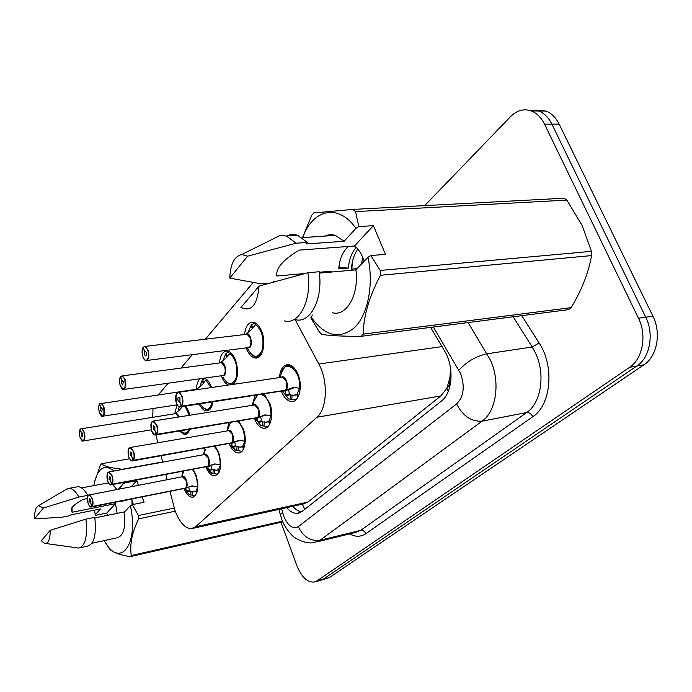 <?xml version="1.0" encoding="UTF-8"?>
<svg xmlns="http://www.w3.org/2000/svg" width="692" height="692" viewBox="0 0 692 692"><rect width="100%" height="100%" fill="white"/><g stroke="black" fill="none" stroke-linecap="round" stroke-linejoin="round"><path stroke-width="1.04" d="M196.312 389.293C196.615 384.181 197.921 380.661 200.248 378.723M204.564 378.117C207.306 379.294 209.572 382.261 211.363 387.018L211.536 387.52M228.395 385.063C225.523 383.792 223.196 380.764 221.388 375.998L221.302 375.765M219.52 362.945C220.307 355.013 222.936 351.052 227.383 351.078C230.695 351.718 233.438 354.814 235.617 360.359C238.792 371.111 238.022 379.104 233.325 384.345M244.527 334.539C245.548 326.157 248.506 322.074 253.402 322.273C256.801 323.026 259.595 326.131 261.792 331.598C266.593 343.37 262.363 359.529 255.08 357.98C251.542 357.297 248.653 354.131 246.43 348.483L246.205 347.86M174.713 413.781L177.065 404.855M185.897 406.083L188.804 411.792L189.798 415.252M203.664 454.705L204.728 448.035M215.229 446.167L218.836 452.853C222.184 465.924 220.722 473.613 214.434 475.914C211.112 475.646 208.257 472.671 205.887 466.979M227.037 430.943L228.801 422.803M238.714 421.151L243.281 428.789C247.485 439.619 244.458 453.606 238.186 452.983C234.649 452.629 231.664 449.523 229.234 443.676M252.199 405.322L255.158 395.426M263.669 394.12L269.646 402.839C274.196 414.223 270.615 429.161 263.73 428.27C259.958 427.803 256.836 424.559 254.353 418.548M279.386 377.624C280.321 368.94 283.4 364.615 288.633 364.641C292.5 365.35 295.674 368.724 298.157 374.77C303.105 386.776 298.858 402.796 291.245 401.568C287.241 400.953 283.98 397.563 281.454 391.378M181.918 476.407L182.524 471.382M193.198 469.366L196.113 475.231C199.279 487.661 198.007 495.005 192.29 497.254C189.21 497.072 186.52 494.27 184.219 488.855M170.016 491.45L174.877 510.082C179.289 522.105 184.729 528.316 191.208 528.705L195.585 526.785L316.901 417.259C327.195 408.834 328.337 380.955 318.839 364.018L295.173 319.643M449.878 377.841L446.798 388.489C449.342 386.179 450.371 382.633 449.878 377.841L450.656 368.966M193.25 528.255L303.07 504.061L307.923 502.089L440.821 395.954L446.478 388.748M155.916 434.957L157.863 442.768M161.124 455.803L162.707 462.152M165.795 474.539L167.075 479.651M153.019 408.522L152.742 417.233M253.177 282.518L205.325 339.21M192.246 354.702L180.949 368.083M168.173 383.221L158.381 394.812M273.945 281.895L273.513 281.445L272.847 282.198M212.989 401.914C211.968 407.856 209.754 410.84 206.372 410.884C203.656 410.564 201.26 408.28 199.166 404.042M189.712 429.317C188.544 432.829 186.797 434.576 184.479 434.567L179.358 431.047M424.706 205.619L510.523 116.663C516.889 110.313 523.835 108.41 531.344 110.954C536.836 113.125 541.231 117.528 544.543 124.162L638.482 318.251L645.74 317.221C654.355 334.106 649.866 357.747 636.839 366.025L323.25 579.204L320.258 580.432L323.25 579.204L636.839 366.025C649.866 357.747 654.355 334.106 645.74 317.221L551.879 124.145L645.74 317.221L652.928 316.209C661.526 332.999 657.019 356.527 643.967 364.779L329.409 577.561L321.503 580.104M528.93 110.227L538.679 110.997C544.172 113.151 548.574 117.536 551.879 124.145C548.574 117.536 544.172 113.151 538.679 110.997L528.93 110.227M536.213 110.262L545.936 111.031C551.438 113.185 555.84 117.545 559.145 124.119L652.928 316.209M286.626 507.686C290.156 511.682 293.771 513.568 297.465 513.343L302.093 511.449L441.384 401.101C452.62 392.987 454.436 366.803 444.619 351.034L430.632 327.385M301.496 511.881C298.46 511.371 295.536 509.52 292.733 506.345M638.482 318.251C647.098 335.222 642.643 358.975 629.634 367.288L317.048 580.856L314.064 582.084C307.153 582.396 301.392 576.86 296.79 565.468L280.987 522.278M195.317 495.671L189.383 494.771L186.857 491.882L185.551 488.197L188.449 487.462M185.69 488.007L192.056 485.888L197.402 486.761C197.497 479.833 195.845 474.081 192.445 469.513M91.612 506.968L185.551 488.197M88.074 495.472L89.337 494.529L92.304 498.448C93.282 501.994 93.238 504.684 92.183 506.509L91.924 506.354C92.944 504.589 92.987 501.994 92.036 498.56C88.412 492.868 87.088 494.373 88.066 503.084C89.207 506.25 90.436 507.4 91.742 506.553L90.704 502.79M92.183 506.509L185.681 488.016C186.883 486.242 186.996 483.665 186.001 480.3L182.333 476.727L182.835 476.632C186.2 478.708 187.255 482.359 185.984 487.592M91.742 506.553L185.482 488.206M90.626 502.799L89.355 501.613L89.735 498.742L90.73 500.048L90.687 502.738L91.924 506.354M196.9 492.799L196.147 490.775L197.8 486.805M186.001 480.3C184.937 477.765 183.882 476.546 182.835 476.632L88.187 495.169C87.633 494.65 86.898 499.953 88.048 503.11C89.233 506.008 90.271 507.322 91.18 507.054L90.107 506.561M188.622 487.592L190.11 491.233L194.115 491.778L196.243 491.043M196.571 493.63L195.767 491.138M185.75 487.998L193.007 485.931M182.316 406.637L179.747 409.759L175.085 413.721M80.272 429.118L81.414 432.803L81.95 432.716M176.875 414.136L178.666 417.025L175.742 413.626L175.171 413.712M81.414 432.803L82.677 433.884L82.244 436.851L81.327 435.623L81.353 432.881L82.028 432.777M185.214 433.426L188.224 432.076L189.132 430.848M188.224 432.076L185.231 433.417L181.278 431.609M181.356 407.925L180.949 406.844M181.512 406.758L181.728 407.424M178.052 411.057L179.211 406.801M81.353 432.881L80.134 429.334C79.139 431.254 79.113 433.893 80.038 437.266C83.637 442.724 84.952 441.046 83.974 432.223C82.815 429.101 81.595 428.063 80.307 429.109L81.483 428.426L84.242 432.102C85.453 437.257 85.021 440.233 82.945 441.012L81.916 440.484M212.02 473.518L208.422 469.6L207.816 466.745L210.723 465.69M207.911 466.209L214.65 463.951L220.713 464.877M111.386 484.798L207.764 466.417M107.658 472.939L109.102 471.883L112.182 475.862C113.211 479.53 113.151 482.341 112.009 484.279L111.741 484.123C112.848 482.246 112.9 479.53 111.914 475.984C108.056 470.179 106.629 471.806 107.623 480.853C108.843 484.115 110.149 485.274 111.55 484.331L110.46 480.447M112.009 484.279L207.911 466.218C209.209 464.332 209.339 461.651 208.292 458.173L205.005 454.462L204.408 454.566M111.55 484.331L206.744 466.443M110.374 480.464L109.025 479.271L109.466 476.26L110.495 477.584L110.443 480.386L111.741 484.123M217.79 474.279L212.928 473.354L213.188 469.574L216.362 470.266L218.784 469.444M212.037 473.527L212.928 473.354M219.511 471.347L218.672 469.159L220.48 464.877M208.292 458.173C207.211 455.647 206.121 454.402 205.005 454.462C208.526 456.582 209.615 460.344 208.257 465.733M210.913 465.828L211.674 468.986L212.297 469.747L213.188 469.574M219.139 472.195L218.265 469.548M207.981 466.209L215.653 464.003M235.842 450.596L232.183 446.444L231.682 443.356L234.666 442.283M128.781 448.641L130.442 447.456L133.643 451.487C134.732 455.284 134.646 458.225 133.409 460.301L231.811 442.793L238.956 440.354L245.53 441.262M132.717 460.863L231.647 443.01M133.409 460.301L133.132 460.137C134.326 458.13 134.404 455.284 133.357 451.617C129.248 445.7 127.7 447.447 128.729 456.876C130.01 460.232 131.411 461.4 132.925 460.362L131.774 456.339M231.811 442.793C233.204 440.778 233.36 437.984 232.261 434.386L228.862 430.632L228.144 430.753L228.862 430.632C232.538 432.803 233.654 436.669 232.209 442.223M132.925 460.362L230.592 443.01M131.688 456.357L130.234 455.163L130.762 451.997L131.835 453.346L131.757 456.279L133.132 460.137M239.294 421.757L238.61 421.168M241.94 451.288L236.75 450.44L237.053 446.496L240.228 447.153L243.013 446.236M235.842 450.604L236.75 450.44M243.809 448.278L242.883 445.925L244.864 441.288M232.261 434.394L228.862 430.632L130.442 447.456L128.946 448.252C127.856 449.774 127.778 452.654 128.712 456.91C129.966 459.799 131.091 461.149 132.085 460.984L130.771 460.31M234.873 442.43L235.522 445.847L236.145 446.66L237.053 446.496M243.402 449.16L242.451 446.34M231.881 442.776L240.012 440.432M267.942 426.506L260.798 425.649L257.796 421.497L257.398 417.769L260.469 417.051M257.58 417.527L265.174 414.906L271.662 415.866M155.812 434.974L257.398 417.769M151.635 422.354L153.563 421.013L156.876 425.096C158.018 429.031 157.923 432.119 156.565 434.342L156.28 434.169C157.586 432.016 157.681 429.04 156.574 425.234C152.179 419.205 150.51 421.099 151.557 430.934C152.923 434.403 154.42 435.562 156.063 434.412L154.844 430.251M156.565 434.342L257.571 417.536C259.085 415.39 259.266 412.458 258.107 408.747L254.604 404.941L253.713 405.079L254.604 404.941C258.427 407.181 259.578 411.152 258.038 416.869M156.063 434.412L257.32 417.778M154.749 430.268L153.191 429.075L153.814 425.744L154.921 427.111L154.818 430.19L156.28 434.169M265.936 396.239L263.09 394.206M270.001 423.409L268.98 420.883L271.152 415.849M258.107 408.747L254.604 404.941L253.739 405.079M260.694 417.224L261.835 421.791L265.901 422.258L269.119 421.229M269.543 424.326L268.513 421.333M257.649 417.527L266.282 415.01M296.046 399.742L288.486 398.955L285.476 394.526L285.225 390.487L288.356 389.778M285.433 390.227L293.546 387.399L300.25 388.368M180.88 406.853L285.225 390.487M176.434 393.826L178.7 392.312L182.108 396.438C183.319 400.521 183.19 403.756 181.719 406.152L181.416 405.97C182.844 403.652 182.965 400.521 181.797 396.577C179.003 388.177 173.329 394.76 176.339 402.779C177.792 406.36 179.401 407.51 181.183 406.239L179.894 401.931M181.719 406.152L285.424 390.227C287.068 387.927 287.275 384.856 286.047 381.015L282.457 377.175L281.359 377.33L282.448 377.175C286.427 379.484 287.604 383.576 285.978 389.44M181.183 406.239L284.109 390.435M179.782 401.948L179.254 402.138L178.112 400.755C177.61 398.687 177.861 397.511 178.856 397.243L179.998 398.618L179.868 401.853L181.416 405.97M294.844 368.758L289.654 365.653L287.102 365.947M298.304 396.525L297.188 393.826L299.584 388.333M286.047 381.015L282.448 377.175L281.393 377.33M288.607 389.968L289.585 394.924L293.581 395.348L297.344 394.206M280.234 377.495L281.021 374.32C285.684 362.772 287.491 366.699 289.637 365.653L294.878 368.801M297.794 397.476L296.678 394.31M285.502 390.219L288.884 389.7L294.697 387.511M207.721 380.479L206.536 379.545L205.818 380.02L202.92 383.948L196.978 389.189M99.657 403.929L100.876 407.726L101.49 407.631M198.647 389.397L197.056 389.181M100.876 407.726L102.226 408.799L101.715 411.913L100.764 410.676L100.816 407.804L101.577 407.692M207.133 409.707L210.593 408.211L211.665 406.732M203.708 382.875L202.687 379.787L205.308 378.463M197.748 389.077L197.159 389.146M210.593 408.211L207.15 409.707L202.964 407.7M203.318 383.411L202.15 380.392L202.851 380.297M199.78 386.646L202.15 380.392M100.816 407.804L99.527 404.154C98.446 406.195 98.402 408.963 99.38 412.441C103.203 417.994 104.613 416.186 103.618 407.008C102.39 403.799 101.093 402.77 99.709 403.912L101.049 403.168L103.895 406.879C105.175 412.328 104.665 415.451 102.381 416.247L101.24 415.624M120.65 376.742L120.443 376.976C119.275 379.164 119.214 382.062 120.244 385.66C124.326 391.309 125.849 389.345 124.828 379.787C123.531 376.483 122.129 375.453 120.642 376.716L121.879 380.661L122.579 380.565M124.093 389.397L222.409 375.609L224.026 374.926C225.514 372.806 225.704 369.891 224.58 366.198L221.475 362.686L220.618 362.798L221.449 362.686M121.879 380.661L123.323 381.716L122.718 385.003L121.74 383.749L121.809 380.747L122.674 380.626M234.649 382.546L230.67 384.216L234.649 382.546L235.911 380.773M232.218 354.2L230.791 352.747M227.331 356.501L226.241 353.283L229.389 351.761M222.409 375.609L224.026 374.926C225.41 373.836 225.592 370.921 224.58 366.198M230.445 352.799L225.592 358.491L220.549 362.781C225.549 359.26 228.049 377.867 222.279 375.626M226.915 357.072L225.661 353.932L226.431 353.837M223.118 360.42L225.661 353.932M121.809 380.747L120.408 377.028M120.642 376.716L122.19 375.903L125.114 379.648C126.472 385.435 125.875 388.722 123.332 389.51L122.077 388.792M143.322 347.323L143.088 347.566C141.825 349.91 141.739 352.946 142.829 356.674C145.389 364.649 150.64 358.041 147.794 350.299C146.419 346.9 144.922 345.888 143.305 347.28L144.611 351.354L145.424 351.259M146.92 360.445L247.71 347.669L249.587 346.917C251.205 344.633 251.412 341.588 250.227 337.765L247.061 334.236L246.015 334.357M144.611 351.354L145.156 351.138L146.159 352.401C146.635 354.46 146.401 355.61 145.45 355.861L144.446 354.598L144.541 351.45L145.519 351.328M255.91 356.735L260.573 354.884L262.086 352.73M258.721 325.958L256.723 323.882M252.796 328.077L251.62 324.721L255.409 322.991M247.71 347.669L249.587 346.917C251.075 345.715 251.291 342.67 250.227 337.765M256.23 323.951L251.196 329.85L245.902 334.374C251.378 330.482 253.843 350.161 247.572 347.687M260.573 354.884L255.945 356.735C254.734 356.804 253.177 355.991 251.265 354.287M252.338 328.691L251.006 325.422L251.836 325.327M248.255 332.16L251.006 325.422M144.541 351.45L143.036 347.652M143.305 347.28L145.104 346.389L148.097 350.169C149.533 356.328 148.832 359.788 145.986 360.558L144.611 359.719M87.356 498.56L83.291 499.347C76.959 502.747 72.98 505.809 71.371 508.533L72.098 512.27L115.503 503.646L106.75 513.083L107.476 515.35M72.098 512.27L72.029 507.305M131.731 499.027L133.305 504.425M128.643 499.641L121.61 501.293M131.956 499.659L132.025 504.779M117.138 513.377L115.503 503.646M142.258 496.942L144.031 502.271L132.302 504.632L138.409 515.523L138.703 518.827C132.077 532.157 129.603 544.396 131.281 555.546L130.122 556.653C118.929 554.776 111.957 552.069 109.206 548.531L105.426 542.459M132.302 504.632L130.416 505.662C139.109 545.685 119.327 569.222 104.284 540.573M130.416 505.662L124.465 511.89C125.875 527.529 123.375 536.179 116.965 537.822L91.932 543.246M124.465 511.89L94.865 517.919M45.49 543.462L78.654 548.064C85.315 546.247 87.737 536.603 85.912 519.13L94.778 517.331C96.577 534.726 94.112 544.336 87.374 546.17L80.186 547.727M85.912 519.13L50.187 530.332C50.213 539.509 48.319 543.834 44.513 543.324L41.269 540.755L50.187 530.332M131.281 555.546L282.526 521.154M282.82 521.854L130.122 556.653M175.266 511.18L138.703 518.827M138.409 515.523L174.246 508.092M129.525 458.787L101.508 463.744C104.129 466.244 111.092 468.077 122.372 469.245L162.655 461.936M93.878 485.602L94.467 482.22L100.435 465.007L101.508 463.744M106.75 513.083L95.496 515.367L94.294 510.168M94.397 482.67C98.056 467.792 104.639 463.891 114.154 470.967M122.657 482.67L123.271 483.898L125.14 482.852L125.036 482.22M76.085 487.03L77.936 486.684C81.232 486.831 84.519 489.728 87.789 495.36L87.114 496.138L87.754 496.008M106.464 483.25L108.488 482.921M112.536 484.582L116.766 489.279M95.115 514.831L100.487 508.931L70.869 514.848L70.247 515.575L61.623 517.296L34.635 518.801C34.479 511.397 35.776 507.02 38.544 505.679L43.371 508.023L78.949 497.055L87.789 495.36M65.835 489.581L69.174 488.318C72.435 488.474 75.696 491.389 78.949 497.055M43.371 508.023L34.635 518.801M118.713 488.907L123.271 483.898M132.336 500.826L132.579 504.572M138.339 485.153L136.843 480.637L125.14 482.852M136.843 480.637L131.437 486.467M380.202 270.46L591.444 251.343L591.599 255.573L380.488 275.295L380.202 270.46L370.903 255.538L385.496 254.353L373.377 225.661L354.512 245.997L299.229 250.123C283.158 259.69 275.684 268.314 276.8 276.004L304.895 273.522M319.237 272.259L331.122 271.203L330.248 272.146M354.512 245.997C357.868 248.532 360.618 252.355 362.781 257.45L364.148 261.265M348.188 246.464C342.678 251.767 339.53 259.24 338.743 268.903L348.361 268.063C349.097 259.491 351.709 252.606 356.19 247.407M357.799 249.103C353.854 254.751 351.718 261.81 351.398 270.269M331.157 272.068L331.122 271.203M362.816 257.554L361.328 264.214M591.444 251.343L582.058 225.324L566.852 200.1L355.55 211.605L358.802 226.578L355.878 228.36C338.743 202.964 312.403 209.313 302.811 237.572M380.488 275.295C369.433 295.96 363.646 315.578 363.11 334.141L571.099 307.655C581.635 290.372 588.468 273.011 591.599 255.573M571.099 307.655L568.539 309.661L360.8 336.355C342.28 336.312 329.288 335.655 321.806 334.4L319.419 332.065L310.959 318.121L310.976 316.858C324.635 336.243 339.115 339.858 354.425 327.705C367.859 314.843 373.983 284.481 367.945 257.294L355.913 269.871C359.235 294.507 346.588 316.685 332.575 312.784M370.903 255.538L367.945 257.294M363.11 334.141L360.8 336.355M355.913 269.871L319.349 273.115M284.325 320.88C299.108 325.318 312.135 300.146 307.94 272.717L319.168 271.731C323.337 298.979 310.18 324.02 295.302 319.626M307.94 272.717L259.05 286.116C257.329 305.129 251.274 312.256 240.911 307.507L259.05 286.116M312.741 315.016L310.976 316.858M302.43 237.814L311.677 215.394L313.779 212.911L352.929 209.425L564.101 198.223L566.852 200.1M352.929 209.425L355.55 211.605M286.782 236.024C290.242 234.32 293.849 234.078 297.603 235.306L307.386 242.416L306.02 243.991L344.123 241.266L355.878 228.36M325.006 236.076C328.311 234.502 331.753 234.277 335.317 235.375L344.123 241.266M276.592 281.16L273.504 281.445M271.584 239.692L280.321 235.349L286.445 236.05L296.176 243.203L307.386 242.416M269.517 283.132L261.368 283.876L229.779 278.115C230.332 264.232 234.311 256.377 241.724 254.544L247.572 256.178L296.176 243.203M247.572 256.178L229.779 278.115M338.872 267.536L348.361 268.063M352.297 262.424L351.77 270.235M339.833 261.931L339.218 267.501M373.377 225.661L358.802 226.578M257.312 417.778L256.308 417.743M299.714 504.805L302.369 504.269L304.765 509.329M446.798 388.489L448.226 391.525M307.923 502.089L195.585 526.785M441.998 346.606L318.839 364.018M440.821 395.954L316.901 417.259M643.967 364.779L629.634 367.288M329.409 577.561L317.048 580.856M559.145 124.119L544.543 124.162M281.609 508.793L283.711 516.154C287.958 526.05 292.837 529.544 298.347 526.647L456.608 403.938C463.778 396.724 465.111 386.603 460.613 373.576L433.33 327.039M468.129 322.567L490.628 360.497C500.541 382.105 496.181 411.584 482.134 421.134L320.015 540.253L314.609 542.45C304.255 545.106 291.488 535.677 292.837 535.989C292.751 536.464 284.507 527.814 281.8 519.32M521.777 315.673L539.12 342.998C554.716 366.25 551.074 405.14 532.797 416.714L365.86 533.679C364.658 531.188 362.919 530.081 360.644 530.366L320.015 540.253C310.405 541.438 303.183 536.906 298.347 526.647M456.608 403.938C462.922 416.117 471.434 421.843 482.134 421.134L526.698 412.553C540.997 403.142 545.616 374.458 535.712 353.525L532.217 347.003L487.133 353.768C476.113 356.19 466.702 361.665 458.9 370.203M365.86 533.679C360.878 536.992 355.454 537.07 349.59 533.913M317.092 541.845L355.091 532.572L360.644 530.366L526.698 412.553C529.207 412.389 531.248 413.781 532.797 416.714M539.12 342.998L532.217 347.003L513.161 316.78M282.751 513.118L280.286 514.545L281.67 518.965M185.612 488.5L184.435 488.595M182.186 476.753C184.963 473.985 188.864 484.374 186.321 487.799M92.001 506.708L91.18 507.054M185.473 488.206L184.548 488.232M189.227 494.642L184.063 488.664M183.501 471.633L181.771 476.84M191.597 485.992L192.142 485.879M192.341 491.233L192.117 494.867M186.857 491.882L190.11 491.233M186.295 491.156L189.478 490.516M190.75 494.676L190.975 491.061M175.154 413.643C176.633 412.934 177.956 414.032 179.107 416.956M185.067 406.213L189.331 415.33M188.899 429.455C186.728 433.849 183.942 434.317 180.543 430.848M207.816 466.745L206.493 466.858M204.252 454.601C207.245 451.72 211.302 462.368 208.577 465.993M111.819 484.504L110.858 484.893L109.682 484.322M211.371 473.293L206.069 466.944M205.308 449.765L203.751 454.687M214.295 446.331C218.3 450.855 220.255 457.014 220.151 464.834M214.105 464.064L214.754 463.943M214.606 469.756L214.347 473.544M208.975 470.378L212.297 469.747M208.422 469.6L211.674 468.986M231.682 443.356L230.194 443.503M227.979 430.779C231.206 427.794 235.427 438.711 232.512 442.551M133.201 460.535L132.085 460.984M235.168 450.354L231.206 445.536M228.715 426.307L230.436 422.535M237.46 421.367C242.304 425.58 244.691 432.215 244.613 441.254M238.308 440.484L239.077 440.346M238.532 446.677L238.23 450.63M232.746 447.274L236.145 446.66M232.183 446.444L235.522 445.847M257.415 418.15L255.72 418.323M253.549 405.105C257.035 401.991 261.438 413.202 258.306 417.276M156.34 434.593L155.025 435.104L153.572 434.317M260.798 425.649L255.755 419.144M252.779 405.235L253.99 400.815L257.658 395.046M261.55 394.44C267.769 397.545 270.918 404.673 270.996 415.823M264.405 415.053L265.321 414.906M264.301 421.817L263.963 425.961M258.35 422.38L261.835 421.791M257.796 421.497L261.213 420.918M262.424 425.762L262.761 421.636M285.234 390.902L283.288 391.101M281.194 377.356C284.974 374.095 289.576 385.608 286.194 389.959M181.468 406.429L179.911 407L178.285 406.066M288.486 398.955L282.604 391.205M281.021 374.32C284.256 357.401 301.427 369.917 299.524 388.324M292.63 387.563L293.711 387.399M292.145 394.968L291.747 399.301M286.021 395.487L289.585 394.924M285.476 394.526L288.971 393.982M290.147 399.102L290.536 394.777M197.03 389.138L199.227 389.319M205.818 380.02L210.982 387.598M212.349 402.009C209.641 410.953 205.662 411.714 200.412 404.301L200.109 403.894M222.867 363.404C225.618 367.279 225.999 371.12 224.026 374.926M229.709 353.275C235.773 358.767 237.944 366.855 236.232 377.547C232.676 385.842 228.317 385.842 223.144 377.547M248.61 335.101C251.369 339.115 251.689 343.05 249.587 346.917M255.469 324.436C262.19 330.318 264.396 338.959 262.086 350.36C257.658 358.828 252.814 358.171 247.546 348.396M357.107 268.626L351.787 269.102M192.29 497.254L193.535 497.003M291.245 401.568L293.988 401.126M263.73 428.27L265.944 427.89M238.186 452.983L240.003 452.646M214.434 475.914L215.93 475.62M184.479 434.567L185.984 434.317M255.08 357.98L257.735 357.626M206.372 410.884L208.18 410.598M545.936 111.031L531.344 110.954M299.61 512.858L297.465 513.343M315.31 581.756L320.258 580.432M278.928 509.381L280.26 514.441M194.115 491.778L194.988 491.605M189.245 494.668L188.812 494.296M175.232 413.686L80.324 428.962M82.945 441.012C82.876 442.067 81.907 440.83 80.03 437.301C79.147 433.676 79.182 430.978 80.142 429.204M83.472 440.934L151.211 429.853M186.65 433.183L187.791 432.993M204.434 454.566L109.102 471.883L107.779 472.619C107.234 472.091 106.378 477.506 107.615 480.888C108.67 483.639 109.751 484.971 110.858 484.893M216.362 470.266L217.409 470.067M211.406 473.328L210.688 472.722M240.228 447.153L241.499 446.928M235.219 450.414L234.164 449.541M227.357 430.891L230.401 422.544M254.604 404.941L153.563 421.013L151.79 421.956C150.683 423.089 150.596 426.099 151.539 430.978L155.025 435.104M265.901 422.258L267.449 421.99M260.858 425.718L259.422 424.551M253.99 400.815L257.389 395.08M282.457 377.175L178.7 392.312C176.374 391.283 175.578 394.786 176.322 402.83C177.68 405.823 178.882 407.207 179.911 407M289.654 365.653L291.09 365.454M293.581 395.348L295.501 395.046M102.381 416.247C102.165 417.164 101.162 415.909 99.371 412.484C98.437 408.557 98.498 405.737 99.527 404.016M103.013 416.151L177.239 404.829M99.726 403.756L197.765 389.077M208.854 409.439L210.057 409.249M220.67 362.798L122.19 375.903L120.659 376.56M123.332 389.51C123.012 390.297 121.982 389.034 120.235 385.703C119.266 381.396 119.335 378.446 120.451 376.837M232.728 383.913L233.991 383.731M226.232 382.001L230.67 384.216M145.986 360.558C145.891 361.553 144.836 360.272 142.82 356.726C141.799 352.029 141.886 348.924 143.097 347.419M143.322 347.125L145.104 346.389L247.061 334.236M258.445 356.406L259.777 356.233M81.526 487.921L108.255 482.912M69.174 488.318L77.936 486.684M38.544 505.679L67.522 488.587M302.144 237.615L335.317 235.375M286.445 236.05L297.603 235.306M241.724 254.544L280.321 235.349"/></g></svg>
